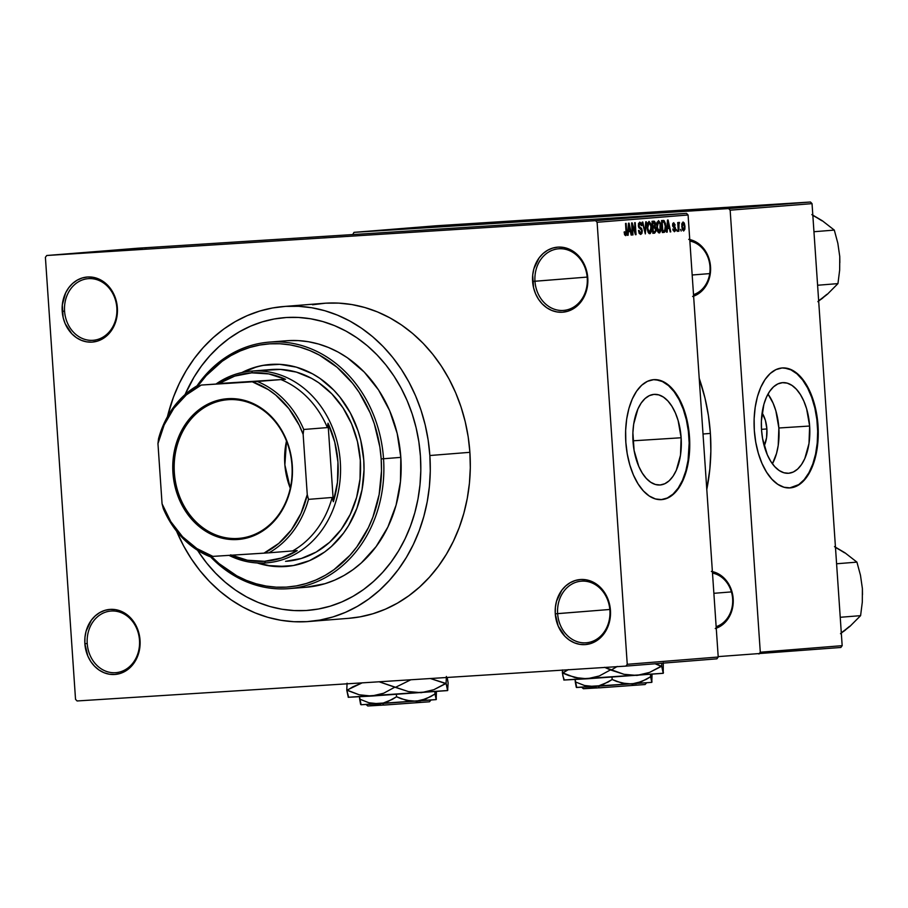 <?xml version="1.0" encoding="UTF-8"?>
<svg xmlns="http://www.w3.org/2000/svg" width="908" height="908" viewBox="0 0 908 908"><rect width="100%" height="100%" fill="white"/><g stroke="black" fill="none" stroke-linecap="round" stroke-linejoin="round"><path stroke-width="1.36" d="M609.892 610.324A30.917 26.184 -94.6 0 0 581.665 581.143A30.917 26.184 -94.6 0 0 557.625 613.649L555.265 613.808A32.631 27.637 85.4 0 1 580.632 579.508A32.631 27.637 85.4 0 1 610.437 610.301L609.892 610.324A30.917 26.184 85.4 0 1 586.227 642.796A30.917 26.184 85.4 0 1 557.625 613.649A30.917 26.184 85.4 0 1 581.302 581.177A30.917 26.184 85.4 0 1 609.892 610.324L609.472 603.99L604.558 592.515L600.79 587.805L596.329 584.014L591.358 581.313L586.057 579.792L580.632 579.508L575.297 580.473L570.247 582.652L565.684 585.966L561.78 590.279L556.513 601.221L555.367 607.429L555.265 613.808L558.216 626.134L564.912 636.315L569.373 640.095L574.344 642.807L579.644 644.328L585.07 644.612L590.416 643.647L595.455 641.468L600.029 638.154L603.933 633.841L609.189 622.899L610.437 610.301A32.631 27.637 85.4 0 1 585.07 644.612A32.631 27.637 85.4 0 1 555.265 613.808L609.824 609.472L557.625 613.649A30.917 26.184 -94.6 0 0 585.864 642.83A30.917 26.184 -94.6 0 0 609.892 610.324M139.492 640.208A30.917 26.184 -94.6 0 0 111.253 611.027A30.917 26.184 -94.6 0 0 87.225 643.522L84.864 643.693A32.631 27.637 85.4 0 1 110.231 609.381A32.631 27.637 85.4 0 1 140.036 640.185L139.492 640.208A30.917 26.184 85.4 0 1 115.827 672.68A30.917 26.184 85.4 0 1 87.225 643.522A30.917 26.184 85.4 0 1 110.889 611.05A30.917 26.184 85.4 0 1 139.492 640.208L139.072 633.863L134.157 622.4L130.389 617.678L125.928 613.899L120.957 611.186L115.657 609.665L110.231 609.381L104.897 610.346L99.846 612.537L95.283 615.84L91.379 620.153L86.112 631.094L84.966 637.303L84.864 643.693L87.815 656.007L90.743 661.478L94.511 666.188L98.972 669.979L103.943 672.68L109.244 674.201L114.669 674.485L120.004 673.52L125.054 671.341L129.617 668.027L133.521 663.714L138.788 652.773L140.036 640.185A32.631 27.637 85.4 0 1 114.669 674.485A32.631 27.637 85.4 0 1 84.864 643.693L87.225 643.522A30.917 26.184 -94.6 0 0 115.464 672.703A30.917 26.184 -94.6 0 0 139.492 640.208M116.837 307.823A30.917 26.184 -94.6 0 0 88.598 278.642A30.917 26.184 -94.6 0 0 64.57 311.138L62.209 311.308A32.631 27.637 85.4 0 1 87.565 276.997A32.631 27.637 85.4 0 1 117.37 307.801L116.837 307.823A30.917 26.184 85.4 0 1 93.161 340.296A30.917 26.184 85.4 0 1 64.57 311.138A30.917 26.184 85.4 0 1 88.235 278.665A30.917 26.184 85.4 0 1 116.837 307.823L116.417 301.49L111.491 290.015L107.723 285.294L103.274 281.514L98.291 278.813L92.991 277.281L87.565 276.997L82.231 277.973L77.18 280.152L72.617 283.466L68.713 287.779L65.626 292.921L62.3 304.918L63.163 317.618L65.149 323.634L71.857 333.815L76.306 337.594L81.289 340.296L86.589 341.828L92.014 342.112L97.349 341.136L102.4 338.956L106.962 335.654L110.867 331.329L116.122 320.388L117.37 307.801A32.631 27.637 85.4 0 1 92.014 342.112A32.631 27.637 85.4 0 1 62.209 311.308L64.57 311.138A30.917 26.184 -94.6 0 0 92.798 340.318A30.917 26.184 -94.6 0 0 116.837 307.823M587.238 277.939A30.917 26.184 -94.6 0 0 558.999 248.769A30.917 26.184 -94.6 0 0 534.971 281.264L532.61 281.423A32.631 27.637 85.4 0 1 557.977 247.124A32.631 27.637 85.4 0 1 587.782 277.927L587.238 277.939A30.917 26.184 85.4 0 1 563.573 310.423A30.917 26.184 85.4 0 1 534.971 281.264A30.917 26.184 85.4 0 1 558.636 248.792A30.917 26.184 85.4 0 1 587.238 277.939L586.818 271.606L581.903 260.131L578.135 255.42L573.674 251.641L568.703 248.928L563.403 247.407L557.977 247.124L552.631 248.088L547.592 250.268L543.018 253.582L539.114 257.895L533.859 268.836L532.701 275.045L533.575 287.745L535.561 293.749L538.489 299.22L542.258 303.93L546.718 307.721L551.689 310.423L556.99 311.943L562.415 312.227L567.75 311.262L572.8 309.083L577.363 305.769L581.268 301.456L586.534 290.515L587.782 277.927A32.631 27.637 85.4 0 1 562.415 312.227A32.631 27.637 85.4 0 1 532.61 281.423L587.17 277.088L534.971 281.264A30.917 26.184 -94.6 0 0 563.21 310.445A30.917 26.184 -94.6 0 0 587.238 277.939M766.885 428.951L761.494 429.336L766.885 428.951L766.568 437.735L764.195 445.862A22.802 12.122 -93.6 0 0 766.885 428.951A22.802 12.122 -93.6 0 0 762.107 412.913L765.376 420.313L766.885 428.951M778.86 427.997A45.411 24.13 86.4 0 0 767.986 394.083L773.094 403.152L775.852 410.802L778.86 427.997L809.641 426.034L778.86 427.997A45.411 24.13 86.4 0 1 772.413 463.795L776.522 453.478L778.213 445.476L778.86 427.997M761.528 429.881A45.411 24.13 -93.6 0 1 782.707 382.643A45.411 24.13 -93.6 0 1 809.641 426.034L808.994 443.524L804.783 458.631L801.514 464.555L797.644 469.073L793.308 472.012L788.677 473.261L783.922 472.762L779.234 470.548L774.796 466.701L770.767 461.355L767.305 454.726L762.595 438.689L761.528 429.881L761.392 421.017L763.866 404.389L766.397 397.295L769.655 391.371L773.525 386.842L777.861 383.902L782.503 382.665L787.247 383.153L791.935 385.378L796.384 389.226L800.413 394.571L803.875 401.188L806.633 408.85L809.641 426.034A45.411 24.13 -93.6 0 1 788.462 473.272A45.411 24.13 -93.6 0 1 761.528 429.881M784.637 368.035L790.913 369.84L796.997 373.88L802.627 379.987L807.609 387.954L811.741 397.443L814.873 408.112L816.871 419.553L817.677 431.3L817.245 442.934L815.6 453.977L812.796 464.033L808.949 472.705L804.204 479.651L798.745 484.611L789.676 487.925A60.11 31.939 86.4 0 0 817.427 425.409A60.11 31.939 86.4 0 0 782.072 367.956L775.943 369.613L770.211 373.494L765.081 379.476L760.756 387.319L757.42 396.728L755.184 407.329L754.139 418.724L754.321 430.471A60.11 31.939 -93.6 0 1 782.356 367.944A60.11 31.939 -93.6 0 1 818.006 425.375L817.427 425.409L818.006 425.375L816.598 413.73L814.022 402.619L810.367 392.494L805.793 383.721L800.459 376.65L794.579 371.554L788.371 368.614L782.083 367.956M633.035 441.606A45.411 24.13 -93.6 0 1 654.203 394.367A45.411 24.13 -93.6 0 1 681.136 437.758L632.978 440.811L681.136 437.758L680.489 455.237L676.278 470.355L673.021 476.28L669.139 480.797L664.804 483.737L660.173 484.986L655.417 484.486L650.73 482.273L646.292 478.414L642.262 473.079L638.801 466.451L634.09 450.413L632.887 432.73L633.682 424.127L637.893 409.009L641.15 403.084L645.02 398.567L649.368 395.627L653.998 394.378L658.743 394.878L663.43 397.091L667.879 400.95L671.909 406.285L675.37 412.913L678.128 420.563L681.136 437.758A45.411 24.13 -93.6 0 1 659.957 484.997A45.411 24.13 -93.6 0 1 633.035 441.606M656.132 379.76L662.42 381.564L668.492 385.594L674.122 391.711L679.105 399.668L683.236 409.168L686.369 419.837L688.366 431.266L689.172 443.025L688.071 460.277L685.835 470.877L682.487 480.287L678.174 488.129L673.044 494.111L667.301 498.004L661.172 499.65A60.11 31.939 86.4 0 0 688.922 437.134A60.11 31.939 86.4 0 0 653.567 379.68L647.438 381.326L641.706 385.219L636.576 391.2L632.263 399.043L628.915 408.452L626.679 419.053L625.635 430.449L625.828 442.196A60.11 31.939 -93.6 0 1 653.851 379.658A60.11 31.939 -93.6 0 1 689.501 437.1L688.922 437.134L689.501 437.1L688.094 425.443L685.517 414.343L681.874 404.208L677.289 395.445L671.954 388.374L666.075 383.267L659.866 380.339L653.578 379.68M732.631 598.724A27.478 23.279 -94.6 0 0 712.496 573.096A27.478 23.279 85.4 0 1 732.631 598.724A27.478 23.279 85.4 0 1 716.151 626.679A27.478 23.279 -94.6 0 0 732.631 598.724L732.631 598.724M712.394 571.597A29.192 24.732 85.4 0 1 733.176 598.701L730.531 587.68L724.539 578.566L720.555 575.184L711.361 571.404M709.988 266.68A27.478 23.279 -94.6 0 0 689.864 241.063A27.478 23.279 85.4 0 1 709.988 266.68A27.478 23.279 85.4 0 1 693.519 294.635A27.478 23.279 -94.6 0 0 709.988 266.68L709.988 266.68M689.762 239.564A29.192 24.732 85.4 0 1 710.533 266.668L707.9 255.636L705.278 250.744L697.911 243.14L688.718 239.36M308.89 621.503L348.922 618.303A157.992 133.839 -94.6 0 0 469.89 452.32L429.859 455.521A157.992 133.839 85.4 0 1 308.89 621.503A157.992 133.839 85.4 0 1 176.561 531.123L183.552 545.799L191.202 558.636L199.862 570.564L209.442 581.472L219.861 591.233L231.018 599.779L242.799 607.021L255.103 612.877L267.803 617.315L280.776 620.266L293.897 621.708L307.04 621.64L320.081 620.039L332.884 616.952L345.346 612.389L357.332 606.385L368.739 599.019L379.43 590.359L389.339 580.473L398.34 569.464L406.364 557.444L413.322 544.528L419.156 530.828L423.809 516.493L427.237 501.647L429.393 486.438L430.279 471.014L429.859 455.521L469.89 452.32L468.199 436.918L465.225 421.732L461.026 406.932L455.612 392.653L449.051 379.022L441.413 366.185L432.753 354.256L423.173 343.349L412.754 333.576L401.597 325.03L389.804 317.8L377.512 311.932L364.812 307.506L351.839 304.555L338.718 303.113L325.575 303.181L312.534 304.77M710.385 433.411L703.019 434.001L710.385 433.411L708.433 415.66L705.005 398.169L699.217 378.33A182.043 154.201 -94.6 0 1 710.385 433.411A182.043 154.201 -94.6 0 1 706.799 489.435L709.84 469.027L710.85 451.265L710.385 433.411M185.073 394.549A146.835 124.385 85.4 0 1 284.579 317.641A146.835 124.385 85.4 0 1 420.427 456.122A146.835 124.385 85.4 0 1 308.005 610.369A146.835 124.385 85.4 0 1 197.535 550.271L198.625 551.951L197.535 550.271A146.835 124.385 85.4 0 0 308.005 610.369A146.835 124.385 85.4 0 0 420.427 456.122L420.813 470.526L419.984 484.861L417.975 498.991L414.797 512.782L410.473 526.107L405.059 538.841L398.589 550.85L391.132 562.018L382.756 572.244L373.563 581.426L363.62 589.485L353.019 596.329L341.885 601.902L330.308 606.147L318.402 609.018L306.28 610.494L294.067 610.562L281.866 609.223L269.812 606.476L258.02 602.367L246.579 596.919L235.626 590.189L225.263 582.244L215.582 573.164L206.672 563.039L198.625 551.951L206.672 563.039L215.582 573.164L225.263 582.244L235.626 590.189L246.579 596.919L258.02 602.367L269.812 606.476L281.866 609.223L294.067 610.562L306.28 610.494L318.402 609.018L330.308 606.147L341.885 601.902L353.019 596.329L363.62 589.485L373.563 581.426L382.756 572.244L391.132 562.018L398.589 550.85L405.059 538.841L410.473 526.107L414.797 512.782L417.975 498.991L419.984 484.861L420.813 470.526L420.427 456.122L418.849 441.81L420.427 456.122A146.835 124.385 85.4 0 0 284.579 317.641A146.835 124.385 85.4 0 0 185.073 394.549L193.994 377.172L201.451 366.003L209.827 355.777L219.021 346.595L228.964 338.536L239.564 331.692L250.699 326.12L262.276 321.875L274.182 319.003L286.304 317.516L298.516 317.459L310.718 318.799L322.771 321.546L334.575 325.654L346.005 331.102L356.957 337.833L367.32 345.766L377.002 354.846L385.911 364.982L393.959 376.071L401.064 388L407.159 400.666L412.187 413.946L416.091 427.702L418.849 441.81L416.091 427.702L412.187 413.946L407.159 400.666L401.064 388L393.959 376.071L385.911 364.982L377.002 354.846L367.32 345.766L356.957 337.833L346.005 331.102L334.575 325.654L322.771 321.546L310.718 318.799L298.516 317.459L286.304 317.516L274.182 319.003L262.276 321.875L250.699 326.12L239.564 331.692L228.964 338.536L219.021 346.595L209.827 355.777L201.451 366.003L193.994 377.172L185.073 394.549M716.889 658.833L625.907 666.109L77.101 700.965L75.534 699.342L45.4 257.316L46.739 255.5L137.71 248.224L686.516 213.369L595.535 220.644L46.739 255.5L595.535 220.644L597.112 222.267L688.082 214.992L718.217 657.017L627.246 664.304L597.112 222.267L627.246 664.304L625.907 666.109L77.101 700.965L75.534 699.342L45.4 257.316L46.739 255.5L137.71 248.224L686.516 213.369L688.082 214.992L718.217 657.017L716.889 658.833L718.217 657.017L627.246 664.304L625.907 666.109L716.889 658.833M138.708 248.361L130.729 248.883L138.708 248.361M134.293 248.713L133.306 248.758M123.863 249.552L124.532 249.484M114.442 250.302L115.112 250.245M105.158 251.051L92.707 251.879L105.158 251.051M92.798 252.038L82.06 252.73L92.798 252.038M87.951 252.424L78.939 252.98L87.951 252.424M98.938 251.493L101.231 251.357M126.984 249.303L117.983 249.848L126.984 249.303M137.051 248.497L135.02 248.633L137.051 248.497M141.024 248.179L138.992 248.315L141.024 248.179M146.483 247.736L144.451 247.873L146.483 247.736M681.193 231.041L680.501 229.372L681.193 231.041M677.232 231.358L676.528 229.69L677.232 231.358M667.164 232.164L667.425 228.544L669.423 228.385L670.172 231.926L670.774 231.881L668.106 220.031L667.505 220.077L666.563 232.21L667.164 232.164L666.563 232.21L667.164 232.164L667.425 228.544L669.423 228.385L670.172 231.926L670.774 231.881L668.106 220.031L667.505 220.077L666.563 232.21L667.164 232.164M657.505 231.2L658.527 232.732L659.775 232.8L661.081 229.611L660.615 223.447L658.595 220.644L656.813 222.993L656.927 229.259L659.287 232.959L660.82 230.984L661.103 226.637L658.459 220.644L656.654 227.136L657.505 231.2M647.994 231.971L649.016 233.492L650.264 233.56L651.569 230.371L651.104 224.219L649.084 221.404L647.302 223.754L647.415 230.019L649.776 233.719L651.308 231.744L651.592 227.397L648.948 221.404L647.143 227.897L647.994 231.971M640.696 234.446L641.945 233.367L642.262 230.814L641.604 228.487L639.073 226.501L639.663 223.584L641.74 225.593L641.116 223.084L639.754 222.142L638.438 223.708L638.506 226.739L641.332 229.588L641.661 231.733L640.367 233.004L639.073 230.348L638.506 230.541L639.187 233.356L640.696 234.446L642.262 230.814L641.196 228.033L639.175 226.762L638.914 225.559L639.868 223.55L641.74 225.593L639.754 222.142L638.335 225.559L641.684 230.882L640.651 233.038L638.506 230.541L640.696 234.446M628.132 235.286L628.381 231.665L630.39 231.506L631.128 235.047L631.741 235.002L629.074 223.152L628.461 223.209L627.519 235.342L628.132 235.286L627.519 235.331L628.132 235.286L628.381 231.665L630.39 231.506L631.128 235.047L631.741 235.002L629.074 223.152L628.461 223.209L627.519 235.342L628.132 235.286M625.828 442.196L627.235 453.841L629.812 464.953L633.455 475.077L638.04 483.851L643.375 490.922L649.254 496.018L655.462 498.957L661.75 499.616L667.891 497.959L673.623 494.077L678.753 488.084L683.066 480.241L686.414 470.843L688.65 460.243L689.694 448.847L689.501 437.1A60.11 31.939 -93.6 0 1 661.478 499.627A60.11 31.939 -93.6 0 1 625.828 442.196M624.681 234.877L625.816 235.615L626.656 234.173L626.123 223.391L625.544 223.436L626.111 233.481L625.362 234.196L624.704 231.801L624.159 232.38L625.646 235.649L626.679 231.529L626.123 223.391L625.544 223.436L626.134 233.288L625.567 234.241L624.704 231.801L624.136 232.005L624.681 234.877M632.978 234.9L632.32 225.309L635.418 234.707L636.043 234.661L635.225 222.664L634.647 222.71L635.294 232.323L632.195 222.903L631.582 222.959L632.399 234.945L632.978 234.9L632.399 234.934L632.978 234.9L632.32 225.309L635.418 234.707L636.043 234.661L635.225 222.664L634.647 222.71L635.294 232.323L632.195 222.903L631.582 222.959L632.399 234.945L632.978 234.9M645.327 233.912L646.337 221.779L645.724 221.824L644.918 232.539L642.83 222.051L642.228 222.108L645.327 233.912L646.337 221.779L645.724 221.824L644.918 232.539L642.83 222.051L642.228 222.108L645.327 233.912M654.623 233.174L656.144 230.882L655.156 226.625L655.417 222.891L654.452 221.28L652.012 221.325L652.829 233.311L654.623 233.174L652.829 233.288L654.623 233.174L656.144 229.508L655.156 226.625L655.61 224.06L653.805 221.177L652.012 221.325L652.829 233.311L654.623 233.174M664.032 232.414L665.666 230.257L665.496 223.606L664.077 220.576L661.523 220.565L662.341 232.55L664.032 232.414C665.609 231.654 666.2 229.576 665.814 226.183L664.077 220.576L661.523 220.565L662.341 232.55L664.032 232.414M674.349 231.744L675.336 230.859L675.541 228.566L675.041 226.909L673.214 225.49L673.679 223.981L675.223 225.105L673.713 222.721L672.805 223.47L672.635 225.82L674.973 229.645L674.122 230.484L672.749 229.054L674.349 231.744L675.552 228.816L673.146 225.082L673.815 223.958L675.223 225.105L673.713 222.721L672.578 225.309L674.792 228.305L674.303 230.496L672.749 229.054L674.349 231.744M678.878 231.234L679.048 222.301L678.378 223.901L677.709 222.551L678.299 231.279L678.878 231.234L678.299 231.268L678.878 231.234L678.56 224.912L679.547 222.721L678.968 222.301L678.378 223.901L677.709 222.551L678.299 231.279L678.878 231.234M683.645 231.007L684.848 229.304L684.95 226.274L684.291 223.084L683.032 221.972L681.749 224.197L682.249 229.542L683.645 231.007L684.95 226.274L683.032 221.972L681.726 226.614L683.645 231.007M810.469 202.007L728.591 208.568L354.006 232.357L435.885 225.797L810.469 202.007L812.036 203.63L842.17 645.667L760.291 652.216L730.157 210.179L812.036 203.63L842.17 645.667L840.842 647.472L718.194 656.609L840.842 647.472L842.17 645.667L760.291 652.216L758.963 654.021L760.291 652.216L730.157 210.179L728.591 208.568L730.157 210.179L812.036 203.63L810.469 202.007L435.885 225.797L354.006 232.357L728.591 208.568L810.469 202.007M352.701 234.57L354.006 232.357L352.701 234.57M754.321 430.471L755.74 442.128L758.316 453.228L761.96 463.364L766.545 472.126L771.879 479.197L777.759 484.305L783.967 487.233L790.255 487.891L796.384 486.245L802.127 482.352L807.257 476.371L811.57 468.528L814.919 459.119L817.155 448.518L818.199 437.123L818.006 425.375A60.11 31.939 -93.6 0 1 789.983 487.914A60.11 31.939 -93.6 0 1 754.321 430.471M692.611 296.496L701.214 291.581L707.48 283.114L710.453 272.377L710.533 266.668A29.192 24.732 85.4 0 1 693.621 296.167M715.254 628.529L723.858 623.614L730.111 615.147L732.052 609.972L733.176 598.701A29.192 24.732 85.4 0 1 716.253 628.2M348.854 618.303L360.113 616.838L372.916 613.751L385.378 609.177L397.364 603.184L408.759 595.818L419.462 587.158L429.37 577.272L438.371 566.263L446.396 554.243L453.353 541.327L459.187 527.627L463.84 513.292L467.257 498.447L469.425 483.238L470.299 467.813L469.89 452.32A157.992 133.839 -94.6 0 0 323.725 303.317L283.693 306.518A157.992 133.839 85.4 0 1 429.859 455.521L428.167 440.119L425.205 424.933L420.994 410.132L415.58 395.854L409.031 382.223L401.381 369.386L392.733 357.457L383.142 346.55L372.723 336.777L361.566 328.242L349.784 321.001L337.481 315.133L324.78 310.706L311.807 307.755L298.687 306.314L285.543 306.382L272.502 307.971L259.699 311.069L247.237 315.632L235.251 321.625L223.845 328.991L213.153 337.663L203.244 347.548L194.244 358.546L186.219 370.577L179.262 383.494L173.428 397.193L167.412 416.795A157.992 133.839 85.4 0 1 283.693 306.518M595.535 220.644L686.516 213.369L688.082 214.992L597.112 222.267L595.535 220.644M624.477 234.309L625.567 234.241L624.477 234.309M626.1 231.574L626.679 231.529L626.1 231.574M631.128 235.047L631.741 235.002L631.128 235.036M627.803 231.676L630.39 231.506L627.803 231.676M627.803 231.71L628.381 231.665L627.803 231.71M628.484 230.246L628.892 224.424L630.095 230.121L627.916 230.292L628.892 224.424L630.095 230.121L628.484 230.246M634.647 232.369L635.294 232.323L634.647 232.369M635.418 234.707L636.043 234.661L635.418 234.695M631.741 225.343L632.32 225.309L631.741 225.343M639.073 233.14L640.651 233.038L639.073 233.14M641.15 225.627L641.74 225.593L641.15 225.627M638.46 223.629L639.868 223.55L638.46 223.629M638.335 225.593L638.914 225.559L638.335 225.593M638.528 226.807L639.175 226.762L638.528 226.807M638.812 227.579L640.14 227.488L638.812 227.579M639.221 228.158L641.196 228.033L639.221 228.158M641.684 230.859L642.262 230.814L641.684 230.859M651.013 227.431L651.592 227.397L651.013 227.431M650.423 231.801L651.308 231.744L650.423 231.801M647.722 227.874L649.038 222.812L647.552 222.903L649.038 222.812L650.582 224.719L651.013 227.409L649.685 232.312L648.187 232.403L649.685 232.312L647.143 227.908L648.108 223.629L649.277 222.835L650.866 226.035L650.707 231.211L649.89 232.266L648.88 231.915L647.722 227.874M653.692 222.596L654.997 225.332L652.931 226.262L652.353 226.296L652.931 226.262L652.682 222.676L654.384 222.653L655.61 224.06L654.611 226.013L652.931 226.262L652.682 222.676L652.103 222.71L653.692 222.596L652.103 222.698L653.76 222.596L652.103 222.698M652.387 226.807L655.156 226.625L652.387 226.807M655.565 229.542L655.133 231.574L653.317 231.869L653.022 227.658L652.443 227.692L654.169 227.567L652.443 227.681L654.169 227.567L655.565 229.565L655.133 231.574L652.727 231.903L653.317 231.869L653.022 227.658L654.895 227.715L655.565 229.565M660.525 226.671L659.185 231.551L657.698 231.642L659.185 231.551L657.233 227.113L658.55 222.051L657.063 222.142L658.55 222.051L660.093 223.958L659.946 231.007L660.82 230.984L658.584 231.347L656.654 227.148L658.448 222.063L659.821 223.198L660.525 226.648M664.077 220.576L663.146 220.428M665.235 226.217L665.814 226.183L665.201 229.156L663.861 231.018L662.829 231.109L662.193 221.915L661.614 221.949L664.066 222.006L665.235 226.206L664.747 230.587L662.238 231.143L662.829 231.109L662.193 221.915L664.35 222.324L665.235 226.206M670.172 231.926L670.774 231.881L670.172 231.915M666.847 228.544L669.423 228.385L666.847 228.544M666.835 228.578L667.425 228.544L666.835 228.578M667.516 227.125L667.936 221.302L669.128 227L666.949 227.159L667.936 221.302L669.128 227L667.516 227.125M673.089 230.575L674.303 230.496L673.089 230.575M674.633 225.139L675.223 225.105L674.633 225.139M672.635 224.038L673.815 223.958L672.635 224.038M672.567 225.116L673.146 225.082L672.567 225.116M672.635 225.842L673.373 225.797L672.635 225.842M672.749 226.319L674.077 226.24L672.749 226.319M674.973 228.85L675.552 228.816L674.973 228.85M677.799 223.936L678.378 223.901L677.799 223.936M678.582 222.778L679.547 222.721L678.582 222.778M678.378 223.901L679.036 223.856L678.378 223.901M677.867 224.957L678.56 224.912L677.867 224.957M677.992 226.739L678.571 226.705L677.992 226.739M684.371 226.308L684.95 226.274L684.371 226.308M682.305 226.569L683.1 223.22L681.931 223.289L683.1 223.22L684.371 226.398L683.576 229.758L682.362 229.838L683.576 229.758L681.726 226.603L683.247 223.232L684.257 225.343L684.223 228.941L683.032 229.452L682.305 226.569M84.421 252.64L80.347 252.889L84.421 252.64M90.108 252.083L91.243 252.038M99.494 251.459L100.64 251.414M103.001 251.141L108.915 250.722L103.001 251.141M108.018 250.699L108.937 250.665M112.047 250.472L108.483 250.71L112.047 250.472M112.649 250.392L113.738 250.336M120.912 249.7L113.772 250.222L120.934 249.711M123.454 249.507L119.379 249.757L123.454 249.507M126.609 249.201L127.415 249.178M131.876 248.781L132.489 248.758M138.731 248.304L142.772 248.02L138.731 248.304M285.895 566.479L269.052 565.593L258.508 563.028A101.321 85.829 -94.6 0 0 286.633 566.433M363.756 460.027A101.321 85.829 85.4 0 1 286.179 566.467A101.321 85.829 85.4 0 1 257.18 562.96L268.144 565.673L276.554 566.592L293.352 565.536L309.56 560.622L324.553 552.053L331.42 546.491L343.542 533.098L348.683 525.391L356.889 508.321L362.065 489.605L364.017 469.958L363.756 460.027L360.771 440.414L358.07 430.914L350.397 413.015L339.944 397.136L333.792 390.145L319.956 378.398L312.397 373.756L296.371 367.15L279.63 364.335L262.843 365.402L254.626 367.388L241.937 372.53A101.321 85.829 85.4 0 1 270.017 364.471A101.321 85.829 85.4 0 1 363.756 460.027M211.076 556.116L219.112 563.652L236.818 575.831L246.306 580.36L256.113 583.776L266.123 586.046L276.248 587.17L286.395 587.113L296.451 585.887L306.337 583.492L315.961 579.974L325.212 575.343L334.008 569.656L349.898 555.344L356.855 546.854L368.41 527.605L372.916 517.038L379.147 494.508L381.496 470.877L381.178 458.915L379.873 447.031L374.334 423.888L370.158 412.868L359.205 392.438L352.52 383.233L337.084 367.275L319.378 355.096L309.878 350.579L300.083 347.162L290.072 344.881L279.948 343.769L269.801 343.826L259.745 345.051L249.848 347.435L240.234 350.965L230.984 355.584L222.188 361.271L206.286 375.583L198.512 385.208A121.933 103.285 85.4 0 1 309.276 350.329A121.933 103.285 85.4 0 1 381.178 458.915L383.539 458.756A123.647 104.738 -94.6 0 0 309.628 348.241A123.647 104.738 -94.6 0 0 196.991 385.866A123.647 104.738 85.4 0 1 269.143 342.134A123.647 104.738 85.4 0 1 383.539 458.756L400.825 457.371A123.647 104.738 -94.6 0 0 286.429 340.761L269.143 342.134M251.323 371.134A96.169 81.47 85.4 0 1 252.447 371.054L251.652 372.836A94.455 80.006 85.4 0 1 285.509 379.294L268.825 373.926L251.652 372.836L234.786 376.082L218.976 383.516L285.509 379.294L218.976 383.516A94.455 80.006 85.4 0 1 251.652 372.836L252.447 371.054A96.169 81.47 -94.6 0 0 216.342 383.789A96.169 81.47 85.4 0 1 251.323 371.134L271.333 369.533A96.169 81.47 85.4 0 1 360.306 460.231A96.169 81.47 85.4 0 1 286.678 561.258M287.881 340.648L298.164 340.591L308.436 341.726L318.594 344.041L328.526 347.503L338.151 352.088L347.378 357.752L364.267 372.087L378.534 389.952L389.646 410.666L397.182 433.434L400.825 457.371L400.462 481.569L396.092 505.086L387.886 527.026L376.15 546.548L361.361 562.892L352.985 569.668L344.064 575.434L334.689 580.133L324.939 583.708L306.098 587.272M288.869 588.645L306.155 587.26A123.647 104.738 -94.6 0 0 400.825 457.371L383.539 458.756A123.647 104.738 85.4 0 1 288.869 588.645A123.647 104.738 85.4 0 1 210.304 556.547A123.647 104.738 -94.6 0 0 326.347 577.068A123.647 104.738 -94.6 0 0 383.539 458.756L381.178 458.915A121.933 103.285 85.4 0 1 325.416 575.229A121.933 103.285 85.4 0 1 211.428 556.479M255.534 367.309L243.242 372.257A101.321 85.829 -94.6 0 1 270.471 364.426M272.468 369.442L252.447 371.054L280.47 369.408L296.349 372.076L311.569 378.341L318.742 382.745L331.874 393.902L342.974 407.794L351.623 423.9L357.468 441.606L360.306 460.231L360.022 479.049L356.628 497.334L350.238 514.405L341.124 529.58L329.615 542.303L316.166 552.064L301.286 558.488L285.543 561.337M844.531 552.802L834.497 546.627L844.951 552.79L856.936 562.131L836.586 563.766L856.936 562.131L860.478 575.275L862.396 588.6L862.305 602.129L860.591 615.658L840.24 617.281L860.591 615.658L850.024 626.27L840.513 633.705L849.536 626.35M841.069 632.967L850.024 626.27L860.591 615.658L862.305 602.129L862.396 588.588L862.475 594.672M862.396 588.6L860.478 575.275L856.936 562.131L844.951 552.79L835.235 547.32M841.296 632.842A46.467 39.362 -94.6 0 0 845.496 629.993M731.417 591.903L713.881 593.31L731.417 591.903M692.18 274.999L709.715 273.603L692.18 274.999M237.885 538.455A69.553 58.918 -94.6 0 0 291.956 465.327A69.553 58.918 -94.6 0 0 228.419 399.668L227.806 398.691A70.586 59.792 85.4 0 1 292.285 465.316A70.586 59.792 85.4 0 1 237.408 539.522L237.885 538.455L239.519 538.319L237.885 538.455A69.553 58.918 85.4 0 1 174.393 473.284A69.553 58.918 85.4 0 1 227.602 399.736A69.553 58.918 85.4 0 1 228.419 399.668A69.553 58.918 85.4 0 1 291.922 464.851A69.553 58.918 85.4 0 1 238.702 538.387A69.553 58.918 85.4 0 1 237.885 538.455L237.408 539.522L225.672 538.909L214.209 535.618L208.715 532.996L198.466 525.948L193.813 521.578L189.522 516.709L182.247 505.642L179.319 499.559L175.017 486.563L172.94 472.898L173.144 459.085L174.109 452.286L177.718 439.256L180.329 433.139L187.014 421.993L191.043 417.078L195.47 412.663L205.333 405.501L210.69 402.823L221.983 399.395L233.685 398.657L245.342 400.621L251.005 402.596L261.765 408.452L271.413 416.636L279.562 426.828L282.967 432.571L288.313 445.034L290.197 451.651L292.285 465.316L292.467 472.239L291.105 485.916L287.495 498.957L281.775 510.852L278.2 516.221L269.755 525.55L259.881 532.712L254.524 535.391L248.962 537.434L237.408 539.522A70.586 59.792 85.4 0 1 172.94 472.898A70.586 59.792 85.4 0 1 227.806 398.691L228.419 399.668A69.553 58.918 -94.6 0 0 174.359 472.796A69.553 58.918 -94.6 0 0 237.885 538.455M230.655 554.845L247.328 560.213L264.5 561.303L265.533 562.937A96.169 81.47 -94.6 0 0 340.296 461.832A96.169 81.47 -94.6 0 0 252.447 371.054A96.169 81.47 85.4 0 1 340.25 461.162A96.169 81.47 85.4 0 1 266.668 562.858A96.169 81.47 85.4 0 1 265.533 562.937A96.169 81.47 85.4 0 1 228.986 555.367A96.169 81.47 -94.6 0 0 265.533 562.937L264.5 561.303A94.455 80.006 85.4 0 1 231.472 555.219M328.004 423.196L333.349 501.715L337.47 482.205L337.935 461.99L334.734 442.026L328.004 423.196A94.455 80.006 85.4 0 1 333.349 501.715L332.146 497.471A92.741 78.553 85.4 0 1 292.626 550.929L297.188 550.623A94.455 80.006 85.4 0 1 264.5 561.303L281.378 558.057L297.188 550.623L292.626 550.929A92.741 78.553 -94.6 0 0 332.146 497.471L308.493 499.366L307.256 494.61L303.147 434.376L303.726 429.473L327.379 427.589L328.004 423.196L333.349 501.715L332.146 497.471L308.493 499.366A92.741 78.553 85.4 0 1 268.972 552.813L292.626 550.929L268.972 552.813A92.741 78.553 -94.6 0 0 308.493 499.366L307.256 494.61L303.147 434.376L299.209 425.216L288.892 408.645L275.771 395.082L268.359 389.646L252.288 381.814L201.247 385.06L186.378 394.855L173.825 408.35L164.189 424.876L157.958 443.603L162.067 503.838L163.304 508.594A92.741 78.553 -94.6 0 0 209.748 556.581L268.972 552.813L263.967 553.154L278.835 543.359L291.4 529.863L301.025 513.338L307.256 494.61A91.016 77.101 85.4 0 1 263.967 553.154L212.926 556.388A91.016 77.101 85.4 0 1 162.067 503.838L170.783 521.612L182.576 536.776L196.866 548.557L212.926 556.388L209.748 556.581A92.741 78.553 85.4 0 1 163.304 508.594L162.067 503.838L157.958 443.603A91.016 77.101 85.4 0 1 201.247 385.06L280.947 379.589A92.741 78.553 85.4 0 1 327.379 427.589L328.004 423.196M158.537 438.7L157.958 443.603L158.537 438.7A92.741 78.553 85.4 0 1 198.069 385.253A92.741 78.553 -94.6 0 0 158.537 438.7M327.379 427.589A92.741 78.553 -94.6 0 0 280.947 379.589L257.293 381.485A92.741 78.553 85.4 0 1 303.726 429.473L327.379 427.589M290.265 488.243L284.874 464.919L286.485 441.05A69.553 58.918 -94.6 0 0 290.265 488.243M303.726 429.473A92.741 78.553 -94.6 0 0 257.293 381.485L252.288 381.814A91.016 77.101 85.4 0 1 303.147 434.376L303.726 429.473M821.888 220.769L811.854 214.583L822.308 220.746L834.304 230.099L813.954 231.722L834.304 230.099L837.834 243.231L839.764 256.567L839.662 270.085L837.948 283.614L817.609 285.248L837.948 283.614L827.392 294.237L817.881 301.672L826.904 294.317M818.437 300.934L827.392 294.237L837.948 283.614L839.662 270.085L839.764 256.555L839.843 262.639M839.764 256.567L837.834 243.231L834.304 230.099L822.308 220.746L812.592 215.275M818.664 300.798A46.467 39.362 -94.6 0 0 822.864 297.96M416.431 702.486L420.858 702.213M429.473 701.782L383.732 705.096L429.473 701.782L431.062 699.955M382.699 703.462L383.732 705.096L382.699 703.462M436.362 699.126L434.841 691.68L435 693.996L430.574 696.674L421.187 700.42L416.17 701.214L411.165 701.158L401.291 698.785L396.546 696.765L396.376 694.427L396.546 696.765L392.324 699.387L383.267 703.042L378.5 703.768L436.18 699.614L436.43 691.555L436.18 699.614L435 693.996L425.988 698.854L416.17 701.214L406.182 700.306L396.546 696.765L387.875 701.543L383.267 703.042L373.642 703.655L368.886 702.747L359.659 699.115L359.5 696.799L361.021 704.256M447.417 690.534L348.956 697.219M447.837 689.955L446.089 683.486L433.876 689.694L421.221 692.69L408.373 691.567L394.832 687.186L383.63 693.235L371.565 696.061L447.61 690.579L448.121 682.93L447.201 677.459L448.121 682.93L447.61 690.579L446.089 683.486L430.426 678.526L445.499 683.531L433.876 689.694L421.221 692.69L408.373 691.567L379.124 681.783L394.832 687.186L383.63 693.235L371.565 696.061L359.205 694.779L346.777 690.228L347.072 683.179L346.777 690.228L348.524 696.72M446.089 683.486L446.373 676.46L446.089 683.486M395.945 687.106L410.859 679.763L395.945 687.106M348.297 697.321L346.777 690.228L362.144 682.861L352.758 686.868L347.299 690.205L359.205 694.779L371.565 696.061L348.218 697.287M436.033 699.58L360.987 704.756L378.5 703.768L368.886 702.747L359.659 699.115L360.612 704.358M365.958 704.392L367.785 705.993L383.698 705.051L368.296 705.913M369.885 705.754L380.407 704.937M380.827 705.289L379.794 703.643L380.827 705.289M632.047 685.234L636.474 684.95M645.089 684.53L599.348 687.844L645.089 684.53L646.678 682.702M598.315 686.21L599.348 687.844L598.315 686.21M651.978 681.874L650.457 674.428L650.616 676.744L646.19 679.422L636.803 683.168L631.786 683.962L626.781 683.906L616.907 681.533L612.162 679.513L611.992 677.164L612.162 679.513L607.94 682.135L598.883 685.79L594.116 686.516L651.796 682.362L652.046 674.303L651.796 682.362L650.616 676.744L641.604 681.602L631.786 683.962L621.798 683.054L612.162 679.513L603.48 684.291L598.883 685.79L589.258 686.391L584.502 685.495L575.275 681.863L575.116 679.547L576.637 687.004M663.033 673.282L564.572 679.967M663.453 672.703L661.705 666.234L649.492 672.442L636.837 675.427L623.989 674.303L610.448 669.922L599.246 675.983L587.181 678.798L663.226 673.316L663.294 662.761L663.226 673.316L661.705 666.234L654.986 663.725L661.115 666.279L649.492 672.442L643.307 674.417L636.837 675.427L623.989 674.303L604.569 667.312L610.448 669.922L599.246 675.983L587.181 678.798L580.938 678.662L568.794 675.563L562.393 672.976L562.438 669.934L562.835 675.881L564.14 679.468M661.705 666.234L661.75 663.192L661.705 666.234M611.561 669.854L617.258 666.449L611.561 669.854M563.913 680.069L562.393 672.976L568.374 669.616L562.915 672.942L574.821 677.527L587.181 678.798L563.834 680.035M576.432 687.492L594.116 686.516L584.502 685.495L575.275 681.863L576.228 687.095M651.796 682.362L576.955 687.401M581.574 687.14L583.401 688.729L599.314 687.799L583.912 688.661M585.501 688.502L596.023 687.685M596.442 688.026L595.41 686.391L596.442 688.026M781.777 367.978L782.356 367.944M653.272 379.692L653.851 379.658M660.899 499.672L661.478 499.627M789.393 487.948L789.983 487.914M287.087 566.388L286.179 566.467M270.924 364.392L270.017 364.471"/></g></svg>

